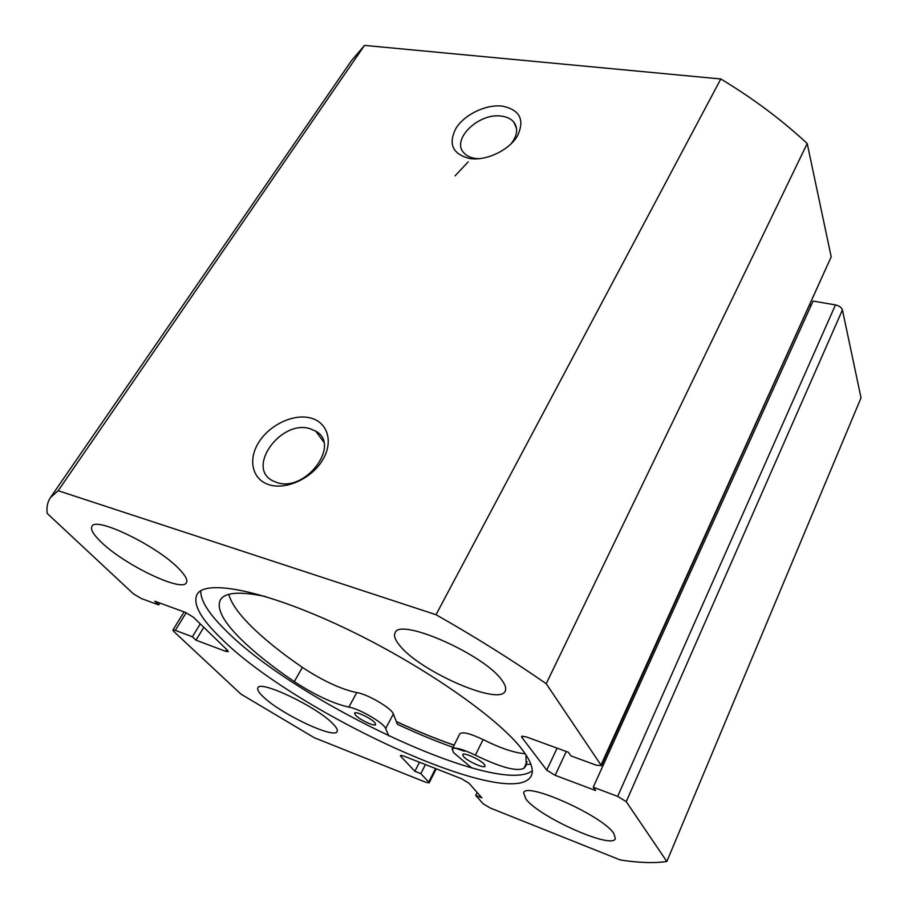 <?xml version="1.0" encoding="UTF-8"?>
<svg xmlns="http://www.w3.org/2000/svg" width="908" height="908" viewBox="0 0 908 908"><rect width="100%" height="100%" fill="white"/><g stroke="black" fill="none" stroke-linecap="round" stroke-linejoin="round"><path stroke-width="1.36" d="M484.407 764.457L485.099 766.216C484.407 768.94 467.143 761.131 463.455 756.455L462.705 754.627C463.33 751.881 480.831 759.792 484.407 764.457M374.732 722.552L375.696 724.561C375.027 726.933 359.67 719.794 355.596 715.243L354.574 713.155C355.176 710.76 370.748 718.001 374.732 722.552M471.797 767.986L453.648 752.709L452.139 749.077C454.658 746.909 462.399 748.941 475.383 755.172C500.421 767.339 516.595 771.721 523.927 768.338L526.163 765.376L525.97 754.866M228.816 594.343C230.984 602.617 237.805 612.605 249.269 624.318C262.821 638.029 280.527 652.375 302.387 667.38C322.873 680.852 340.999 689.251 356.765 692.588C366.946 693.803 391.927 708.41 393.368 713.949L397.352 724.244C420.881 735.253 443.229 744.254 464.385 751.245M265.828 596.613C240.177 591.176 225.048 592.243 220.428 599.802C216.274 608.326 223.016 621.344 240.643 638.88C254.388 652.432 272.275 666.676 294.305 681.636C314.94 695.085 333.123 703.587 348.854 707.116C359 708.501 384.129 723.143 385.662 728.534L388.749 735.957M452.139 749.077L459.834 733.8C462.399 731.496 470.151 733.437 483.079 739.6C500.739 748.34 514.779 753.038 525.199 753.708M454.136 745.128C435.726 738.783 416.443 730.895 396.285 721.474M470.026 158.594C452.638 154.292 447.95 144.19 455.975 128.289C464.567 114.453 485.996 104.182 502.294 106.111C519.898 109.789 524.96 119.743 517.458 135.962C509.036 150.251 486.484 161 470.026 158.594M510.807 144.156C517.356 135.825 518.389 128.505 513.894 122.205C511.102 118.857 506.948 116.826 501.443 116.133C478.766 112.467 450.697 139.775 463.999 152.975C466.678 155.904 470.514 157.742 475.508 158.457L479.186 158.718M269.46 484.849C252.242 479.878 247.612 459.789 258.78 442.298C269.71 424.74 293.625 413.481 310.57 417.986C327.663 422.231 333.701 441.753 322.635 459.981C311.841 478.278 286.519 490.082 269.46 484.849M309.957 428.701C281.015 419.326 245.773 467.654 272.775 480.831L276.974 482.557C305.712 492.556 341.204 444.602 315.768 431.175L309.957 428.701M200.747 590.802C200.509 600.517 208.613 613.49 225.048 629.721C294.896 701.18 497.539 797.213 532.27 770.801M522.191 749.588C498.072 717.513 420.336 663.555 342.566 626.997C264.727 590.291 205.435 578.929 197.093 594.354C192.564 603.718 200.305 618.132 220.315 637.62C293.761 712.054 512.294 813.114 531.282 775.807C534.074 770.018 531.044 761.279 522.191 749.588M525.97 799.131C539.386 817.2 612.344 849.752 615.386 838.606L613.774 833.396C602.424 815.566 525.289 781.232 523.632 792.888L525.97 799.131M262.934 696.493C279.914 713.506 334.541 739.464 337.118 731.519C337.889 729.998 336.505 727.433 332.941 723.812C317.301 706.991 259.688 679.547 257.872 687.855C257.032 689.558 258.712 692.429 262.934 696.493M399.418 645.134C419.099 671.012 499.661 706.447 505.245 691.011C506.426 688.582 505.416 685.143 502.226 680.716C485.451 654.963 399.1 616.884 395.071 632.899C393.641 635.759 395.094 639.845 399.418 645.134M100.89 541.838C123.965 564.674 182.122 592.663 186.412 582.72C187.911 580.076 185.436 575.456 178.989 568.862C157.629 546.162 95.499 515.982 91.958 526.368C90.323 529.364 93.308 534.517 100.89 541.838M522.679 736.025L521.952 737.512L521.601 736.411L526.197 736.853L568.351 752.255L570.95 755.899L596.284 765.183L601.414 765.671L546.207 683.713C512.589 660.354 475.86 637.348 436.022 614.705L58.169 490.717L50.473 497.539C47.488 501.976 46.41 507.288 47.227 513.463L133.306 593.741L141.262 598.52L158.718 604.91L154.825 601.221L185.289 612.344L193.393 617.224L227.533 650.31L228.317 651.672L225.672 651.331L226.739 649.538M186.185 612.707L175.312 630.356L192.405 636.769L196.003 640.174L225.672 651.331M175.312 630.356L172.895 630.05L173.768 631.469L240.926 694.098L314.281 737.727L425.931 782.321L429.132 782.878L428.724 782.049L435.556 768.543M401.45 755.365L400.882 756.455L414.877 771.267L420.824 773.627L428.724 782.049M400.882 756.455L400.417 755.513L403.64 756.024L461.559 778.735L468.982 783.207L481.955 797.882L475.701 795.397L483.124 803.739L490.252 808.018L620.255 859.955C638.789 862.838 654.327 863.349 666.847 861.488L626.236 801.65L617.678 796.384L835.474 304.906C839.23 305.78 841.546 307.46 842.431 309.934L626.236 801.65M566.274 751.495L555.163 775.319L595.591 790.528L593.242 787.213L617.678 796.384M555.163 775.319L546.752 770.166L557.103 748.135M521.952 737.512L546.752 770.166M601.164 764.695L831.195 256.828L807.212 143.509C781.765 119.867 752.97 98.359 720.816 78.973L364.517 45.4L351.453 60.688L50.473 497.539M831.195 256.828L601.414 765.671M809.925 305.088L811.162 305.304M593.242 787.213L813.08 301.081L835.474 304.906M666.847 861.488L861.034 397.852L842.431 309.934M546.207 683.713L807.212 143.509M720.816 78.973L436.022 614.705M58.169 490.717L364.517 45.4M159.876 603.071L158.718 604.91M203.801 627.315L196.003 640.174M200.259 623.875L192.405 636.769M425.432 764.57L420.824 773.627M419.496 762.243L414.877 771.267M477.143 792.446L475.701 795.397M468.176 161.862L455.09 175.846M526.674 764.298L530.885 764.252M396.319 721.565C416.454 730.974 435.704 738.851 454.091 745.207M523.927 768.338L527.083 761.71M385.662 728.534L393.368 713.949M348.854 707.116L356.765 692.588M294.305 681.636L302.387 667.38M475.383 755.172L483.079 739.6M436.249 768.815L429.132 782.878M184.086 611.913L172.895 630.05M516.561 128.527L513.894 122.205M323.657 441.901L315.768 431.175"/></g></svg>
